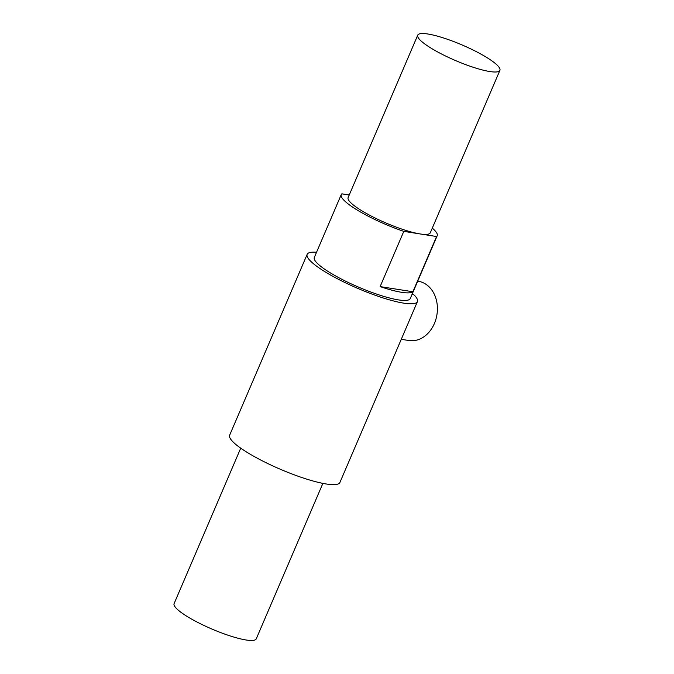 <?xml version="1.0" encoding="UTF-8"?>
<svg xmlns="http://www.w3.org/2000/svg" width="674" height="674" viewBox="0 0 674 674"><rect width="100%" height="100%" fill="white"/><g stroke="black" fill="none" stroke-linecap="round" stroke-linejoin="round"><path stroke-width="1.01" d="M316.527 252.287A59.986 11.348 23.2 0 0 307.159 254.359L229.657 435.185A59.986 11.348 23.2 0 0 248.302 453.088A59.986 11.348 23.2 0 0 305.558 478.751A59.986 11.348 23.2 0 0 339.923 482.449L417.425 301.615A59.986 11.348 23.2 0 0 414.35 295.195L412.244 293.923M307.159 254.359A59.986 11.348 23.2 0 0 325.812 272.262A59.986 11.348 23.2 0 0 383.059 297.925A59.986 11.348 23.2 0 0 417.425 301.615M349.233 195.005L341.844 193.842A52.184 9.874 23.2 0 0 341.238 194.626L314.328 257.426A52.184 9.874 23.2 0 0 330.555 273.004A52.184 9.874 23.2 0 0 380.355 295.33A52.184 9.874 23.2 0 0 410.264 298.548L437.182 235.748A52.184 9.874 23.2 0 0 432.295 228.107M417.712 281.168L418.259 281.26A29.993 23.632 98.9 0 1 434.401 323.486A29.993 23.632 98.9 0 1 408.958 340.522L401.274 339.317M412.909 291.749A52.184 9.874 -156.8 0 1 380.128 286.602L412.909 291.749L436.584 236.523A52.184 9.874 23.2 0 0 437.182 235.748M341.238 194.626A52.184 9.874 23.2 0 0 357.464 210.204A52.184 9.874 23.2 0 0 403.793 231.376L380.128 286.602M240.728 448.168L174.103 603.626A44.686 8.459 23.2 0 0 187.995 616.971A44.686 8.459 23.2 0 0 230.651 636.087A44.686 8.459 23.2 0 0 256.255 638.842L322.88 483.376M403.793 231.376L420.188 233.954A44.686 8.459 23.2 0 0 430.29 232.791L499.897 70.374A44.686 8.459 23.2 0 0 486.005 57.029A44.686 8.459 23.2 0 0 443.349 37.913A44.686 8.459 23.2 0 0 417.745 35.158A44.686 8.459 23.2 0 0 431.638 48.503A44.686 8.459 23.2 0 0 474.294 67.619A44.686 8.459 23.2 0 0 499.897 70.374M417.745 35.158L348.129 197.583A44.686 8.459 23.2 0 0 362.031 210.92A44.686 8.459 23.2 0 0 420.188 233.954L436.584 236.523"/></g></svg>
